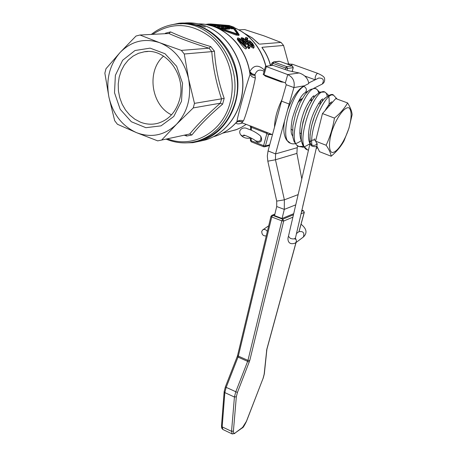 <?xml version="1.0" encoding="UTF-8"?>
<svg xmlns="http://www.w3.org/2000/svg" width="457" height="457" viewBox="0 0 457 457"><rect width="100%" height="100%" fill="white"/><g stroke="black" fill="none" stroke-linecap="round" stroke-linejoin="round"><path stroke-width="0.69" d="M179.498 99.889C186.793 75.639 165.982 47.597 144.321 51.784L138.488 53.303L133.078 56.102L128.286 60.061L124.281 65.025L121.208 70.818L119.168 77.216L118.232 83.991L118.42 90.903L119.74 97.701L122.133 104.145L125.515 110L129.771 115.067L134.758 119.151L140.288 122.099C146.023 124.39 151.804 124.807 157.642 123.339C168.519 120.1 175.802 112.285 179.498 99.889M181.515 101.248L173.791 116.455L161.035 125.858L145.88 127.692L131.336 121.745L120.185 109.292L114.513 92.765L115.375 75.314L122.647 60.25L135.009 50.521L150.125 48.139L165.011 53.726L176.631 66.282L182.543 83.294L181.515 101.248M220.411 103.191L222.605 104.167L224.193 98.364L221.611 98.809L220.331 103.191C207.964 114.022 197.744 124.298 189.672 134.015L186.73 134.649M186.073 134.792L186.747 136.032L191.9 134.981L189.769 133.992M211.865 51.635L214.442 51.144L210.706 46.557L209.049 48.174L211.774 51.635C213.065 67.619 216.31 83.351 221.519 98.838L221.611 98.809M139.962 35.018L159.659 42.695C144.486 37.788 131.262 41.09 119.997 52.601C109.503 64.911 105.807 79.735 108.909 97.078L104.864 73.183L105.961 68.767L119.997 52.601L136.015 36.029L139.962 35.018L169.073 33.498L170.604 31.899L165.497 33.195L165.583 33.681M165.497 33.195L164.926 33.715M210.706 46.557C194.933 41.918 181.572 37.034 170.604 31.899M168.907 33.51C180.012 38.457 193.368 43.352 208.969 48.191L209.049 48.174M184.24 135.186L186.747 136.032M224.193 98.364C218.709 82.928 215.458 67.185 214.442 51.144M191.9 134.981C199.766 125.138 210.003 114.867 222.605 104.167M208.969 48.191L181.366 50.396L184.274 54L211.774 51.635M184.274 54L188.57 78.787L194.471 103.368L193.254 107.915L176.516 124.275C187.678 112.074 191.694 96.907 188.57 78.787C184.262 60.935 174.625 48.905 159.659 42.695L181.366 50.396M221.519 98.838L194.471 103.368M157.676 140.865L136.54 132.661C151.33 138.191 164.657 135.392 176.516 124.275L161.669 140.048L157.676 140.865M114.696 120.728L108.909 97.078C112.936 114.21 122.145 126.069 136.54 132.661L117.432 124.27L114.696 120.728M180.384 23.867C215.247 19.817 246.883 64.563 234.961 102.779C228.997 122.122 217.515 134.638 200.526 140.328L196.167 141.419M171.512 114.827C151.021 105.264 146.314 70.778 163.577 56.131M193.254 107.915L220.331 103.191M189.672 134.015L161.669 140.048M293.702 213.687L282.083 218.486L274.531 215.607M270.967 216.338L271.738 216.984L272.692 215.361L271.744 215.396L270.967 216.338M301.86 210.089L303.454 210.688L304.299 212.362L299.044 231.596M295.959 242.593L266.785 349.377L264.169 374.192L263.101 378.287L246.409 421.354L242.61 427.364L235.264 432.876C233.921 433.773 233.304 433.162 233.413 431.042L236.332 396.75L237.429 392.466L249.779 360.482L283.688 221.028L282.769 219.206L281.82 220.84L283.688 221.028L292.897 217.172M282.083 218.486L284.288 209.397L276.714 206.535L274.531 215.601M265.511 66.299L263.209 74.508L285.368 82.888L287.739 74.594L265.517 66.282L272.96 65.334L288.635 70.749L299.164 72.966C304.836 74.902 308.041 78.438 308.783 83.557L304.413 85.796L293.914 87.573L286.248 84.739L281.558 101.157L289.178 104.03L293.914 87.573C295.056 81.489 292.994 77.164 287.739 74.594L299.164 72.966M297.753 145.932L297.216 147.685L296.901 153.386L301.786 178.91M311.514 97.969L311.257 100.729M286.248 84.739L285.368 82.888M301.032 139.282L301.254 138.997M281.558 101.157L268.053 150.924L275.548 153.906L275.462 159.773L267.825 161.184L267.316 155.991L268.053 150.924M267.825 161.184L276.708 201.109L284.368 199.835L275.462 159.773L296.901 153.386M302.745 206.324L304.642 198.241M298.135 194.613L284.368 199.835L284.288 209.397L295.759 204.839M276.714 206.535L276.708 201.109M283.917 125.789L284.448 121.345L287.59 109.851C292.383 97.57 297.696 89.698 303.528 86.23L304.413 85.796M297.216 147.685L275.548 153.906L284.448 121.345M298.969 100.529L301.58 98.861M348.885 128.28C351.787 117.62 351.85 110.817 349.085 107.869C344.749 106.098 336.209 117.803 331.645 132.062C328.709 142.475 328.794 150.484 331.771 152.398C336.329 153.529 344.487 141.904 348.885 128.28M331.171 156.237C330.748 153.129 329.063 149.468 326.121 145.246C330.12 136.712 332.896 127.657 334.45 118.083C340.145 113.41 344.532 108.36 347.6 102.939C350.365 107.401 351.873 111.325 352.136 114.713L348.965 128.16L344.03 140.865C341.019 146.366 336.729 151.49 331.171 156.237L319.523 151.684L316.878 146.171M347.6 102.939L335.758 98.581L322.465 113.582L334.45 118.083M322.465 113.582L315.576 141.162L317.244 144.178M326.121 145.246L315.576 141.162M297.89 102.585L302.328 98.449M292.457 130.222L291.058 128.925M287.59 109.851L289.178 104.03M304.859 92.857L305.282 92.588C307.127 90.2 306.687 88.121 303.962 86.356L303.528 86.23M317.135 143.498C316.038 145.24 314.302 145.794 311.925 145.155L310.017 142.921L310.057 134.712L311.725 125.275L314.753 115.627L318.152 107.966L321.345 102.528L324.624 98.415L328.817 95.37L331.411 94.816L333.547 95.193C326.812 90.617 309.258 127.195 311.925 145.155M310.012 142.75C310.629 140.436 312.417 139.602 315.393 140.248M255.372 140.779L257.674 142.407C261.575 142.247 262.575 140.15 260.673 136.123L260.644 136.089M267.339 231.436C265.94 229.46 264.375 228.968 262.644 229.957L261.741 231.453C261.815 234.687 263.329 236.166 266.271 235.898M184.737 142.898L192.837 142.664L200.789 140.996C225.775 133.655 242.518 102.819 236.806 72.754C231.373 42.632 204.776 20.416 178.916 23.267L168.879 25.426M282.015 99.552C277.222 109.44 274.72 118.637 274.508 127.132M288.556 63.632L283.569 45.454L281.044 42.427L263.997 35.863L244.678 29.562L238.937 29.859M292.166 71.618L293.251 67.619L292.063 71.6M287.002 70.155L287.522 68.419L285.699 67.99L286.659 66.608L273.937 61.992L272.338 62.609L272.972 63.369L285.699 67.99L285.242 69.515M264.037 75.017L265.403 76.136L281.169 81.957L283.688 82.266M265.403 76.136L265.797 75.662M269.527 145.486L264.654 146.794L263.683 146.766L263.592 145.663L265.426 145.937L268.493 134.598L272.024 134.461M266.842 132.302L266.899 133.404L268.493 134.598L270.167 133.741L251.333 126.235L251.401 127.337L266.899 133.404L263.592 145.663L251.173 140.733L251.276 141.836L263.683 146.766L264.654 146.794L265.426 145.937L269.716 144.795M250.579 129.942L250.625 127.063L251.401 127.337L251.35 130.274M251.333 126.235L249.91 125.812M245.238 46.603L242.93 43.284L239.062 39.719L238.931 38.782L240.576 39.639L243.187 42.358L245.403 45.432L245.466 46.631L243.941 45.569L239.062 39.725M262.855 48.688L262.278 47.899C266.14 53.166 268.905 59.056 270.578 65.568M283.569 45.454L262.124 47.3M244.849 33.578L252.287 37.908L258.833 43.729M259.513 44.146L281.044 42.427M237.44 34.047L233.453 28.523M232.162 27.431L231.322 27.083M223.102 25.586L221.953 25.455M220.902 25.341L212.391 24.849M225.758 28.437L217.469 25.489L214.259 25.626L217.903 25.775L220.748 26.666L218.377 26.769L221.725 27.014L224.233 28.031L221.714 28.151L222.679 28.591L225.758 28.437L225.541 29.242L224.604 29.288M222.313 28.123L219.668 27.9M218.172 27.529L218.377 26.769L215.613 26.672M233.578 28.06L225.375 25.152L223.781 25.221L223.17 25.329L224.633 25.969L227.426 26.603L228.574 27.3L232.025 28.134L233.578 28.06L233.361 28.854L229.597 28.54M229.677 28.248L221.434 25.318L218.257 25.455L221.868 25.603L224.695 26.483L222.359 26.592L225.672 26.837L228.169 27.843L225.678 27.963L226.638 28.397L229.677 28.248L229.46 29.048L226.421 29.197L225.649 28.848M226.255 27.934L224.073 27.694M222.256 26.974L222.359 26.592L220.737 26.443M252.727 46.014L251.778 44.5L249.271 42.524M246.157 42.421L242.661 39.439M242.958 40.656L245.54 43.004L246.963 43.512L247.437 42.752L248.974 46.026L247.734 46.06L248.705 47.488L249.985 47.162L249.813 45.677L247.088 41.473L243.547 38.291L241.702 37.634L241.29 37.862L242.958 40.656L242.827 41.136M246.237 42.421L245.323 42.135L243.592 40.559L242.364 38.656L243.69 38.948L246.186 41.244L246.677 41.833L246.237 42.421M243.69 38.948L243.45 39.833M247.734 46.06L247.46 47.037L248.431 48.482L248.705 47.488M248.665 46.283L247.243 43.758M247.168 44.032L246.7 44.449L244.975 43.723M246.677 41.833L246.557 42.273M249.751 48.019L249.088 48.596L248.431 48.482M241.25 39.605L241.267 37.937M247.803 38.474L246.78 37.428L246.112 37.36L245.495 37.663L245.769 38.765L251.978 46.334L253.732 47.248L254.109 46.111L252.652 43.455L250.122 41.061L248.711 40.593L248.254 41.296L246.586 38.508L247.803 38.474L247.563 39.348L246.717 39.171M253.892 47.796L253.452 48.236L251.71 47.317L249.442 44.843M245.775 40.073L245.255 38.531L245.472 37.742M249.453 41.616L250.345 41.895L252.036 43.564L253.155 45.866L251.881 45.471L249.499 42.809L249.014 42.204L249.453 41.616L249.219 42.461M247.837 38.474L247.563 39.348M205.142 24.41L207.746 24.17M229.151 25.501L210.728 23.981L207.775 24.072L236.383 34.224L239.131 34.646L234.11 27.26L229.151 25.501M238.925 35.406L236.155 35.063L219.343 28.962M218.503 27.614L209.203 24.061L229.545 25.775L232.853 26.946L237.897 33.881L236.063 33.618L218.503 27.614M211.745 25.912L207.764 24.924M219.36 27.123L219.183 27.78M217.903 25.775L217.686 26.58M215.258 25.889L215.121 26.403M221.725 27.014L221.514 27.814M225.815 25.432L228.66 26.317L225.215 25.94L224.336 25.552L225.815 25.432L225.644 26.072M229.631 26.666L232.082 27.66L228.991 27.22L228.272 26.792L229.631 26.666L229.437 27.391M227.426 26.603L227.26 27.209M223.336 26.94L223.227 27.351M221.868 25.603L221.651 26.397M225.672 26.837L225.455 27.631M225.678 27.963L225.575 28.357M226.638 28.397L226.421 29.197M238.006 37.88L237.577 38.108C237.623 38.845 238.651 40.33 240.673 42.552L246.306 47.876L246.746 47.568L243.861 42.307L240.668 39.125L238.006 37.88M246.746 47.568L246.026 48.882C245.318 49.173 243.444 47.379 240.416 43.484C238.006 40.644 236.977 39.148 237.337 38.982L237.577 38.108M235.955 122.83C236.663 124.19 238.862 124.224 242.558 122.939M222.85 30.962C237.137 40.056 246.089 53.658 249.711 71.772L249.996 74.565C245.295 88.384 237.709 115.712 236.932 121.648L236.086 122.682M242.576 122.944L241.804 121.836L243.358 121.048C245.952 115.901 252.921 91.034 255.349 78.038L254.949 74.697C256.474 70.704 258.925 69.321 262.289 70.544L264.135 71.218M241.747 122.71L249.87 125.795L250.63 127.04M264.449 70.087C258.451 64.466 253.584 64.957 249.848 71.56L249.459 70.418M237.948 121.362L241.81 121.836L238.885 121.185M238.331 121.231L242.267 121.813M213.573 136.689L214.756 136.346C223.307 133.724 230.699 128.823 236.932 121.648C238.92 120.208 241.062 120.008 243.358 121.048M249.785 72.172L249.796 72.252C245.592 44.986 222.37 23.45 198.481 23.901C222.942 23.387 246.694 46.294 249.996 74.565L252.15 76.833L255.349 78.038M249.773 72.126L249.842 72.377C250.659 74.445 252.453 75.428 255.223 75.331M249.813 71.909L251.898 73.891L254.949 74.697L252.315 73.908L249.693 71.669M152.649 34.355C172.049 21.628 191.569 22.747 211.214 37.714C228.5 52.669 236.4 79.964 230.025 102.956C222.405 132.559 192.488 148.891 167.422 138.808M166.057 139.105L166.474 139.276C176.83 143.447 187.301 144.001 197.887 140.933C214.933 135.226 226.444 122.659 232.424 103.236C244.615 64.191 211.562 18.743 176.173 24.095C166.965 25.089 158.676 28.534 151.301 34.429M270.955 216.372L237.617 355.329L238.326 356.112L271.738 216.984L281.82 220.84L247.951 360.384L238.326 356.112L238.011 357.1L247.637 361.378L235.743 391.883L234.43 397.03L231.545 431.328L232.23 433.956L234.841 433.493M300.992 213.785L304.196 212.442L298.941 231.682M232.23 433.956L222.879 429.506L222.165 426.872L224.838 392.609L234.43 397.03L236.332 396.75M233.413 431.042L231.545 431.328L222.165 426.872L221.502 425.884L224.153 391.718M237.194 356.649L225.335 386.982L224.159 391.632L224.838 392.609L226.135 387.479L238.011 357.1L237.2 356.643L237.606 355.369M237.429 392.466L225.335 386.982M249.779 360.482L247.951 360.384L247.637 361.378L249.305 361.973M301.843 210.146L303.305 210.694L301.546 211.425M293.451 214.779L282.769 219.206L272.692 215.361L274.794 214.522M235.264 432.876L242.187 427.969M242.61 427.364L242.279 427.901C242.81 428.163 244.215 425.97 246.489 421.331L246.409 421.354M263.101 378.287L246.489 421.331M264.169 374.192L264.335 373.78M266.528 350.69L266.694 350.285M263.98 74.994L266.294 66.756M300.877 139.019L301.174 138.003M303.962 86.356C291.749 92.097 278.382 140.099 290.389 143.178L290.629 143.27M318.718 92.88L317.786 90.252L316.261 88.852C306.041 82.734 284.797 142.435 298.884 146.508L303.437 146.314M309.338 142.047L309.886 141.481M327.269 96.187L326.389 93.451L324.876 92.017C314.902 85.927 293.548 145.932 307.458 149.867L307.687 149.959M315.25 79.752L315.17 77.37C315.93 74.799 316.815 73.474 317.838 73.411C322.533 75.468 324.778 77.267 324.567 78.793C324.933 81.106 324.15 82.86 322.231 84.065L321.848 84.259M308.704 82.974L318.74 78.038C323.282 78.01 324.447 80.015 322.231 84.065L313.462 88.498M290.915 65.38L292.474 64.26L317.838 73.411M250.442 138.123C246.254 138.7 243.05 137.648 240.822 134.981L242.77 135.975L245.038 135.438M260.604 136.049L260.696 136.152C261.518 140.813 259.719 142.327 255.292 140.687L255.292 140.693C254.526 139.276 243.45 134.381 243.581 135.129L243.815 135.141M295.165 243.193L295.439 242.981C296.696 241.564 296.639 239.959 295.262 238.16M303.082 237.252L303.351 237.046C304.71 232.836 303.242 231.042 298.958 231.665L296.336 233.596M309.817 144.343L288.447 236.315L290.304 238.337C292.84 239.205 294.502 239.114 295.285 238.068L295.308 237.96M310.023 142.961L309.84 144.246L311.823 146.063C314.462 146.903 316.158 146.886 316.918 146.006L316.941 145.914M287.522 68.419L293.126 67.687L292.269 65.894L286.659 66.608L287.522 68.419M271.709 65.488L273.937 61.992L279.655 61.335L292.48 65.991M273.48 61.924L279.193 61.267M279.844 61.404L292.377 65.905L293.251 67.625M281.169 81.957L281.558 81.477M251.276 141.836L250.402 140.505L251.173 140.733L251.219 138.083M261.935 47.585C265.917 52.949 268.762 58.964 270.47 65.637M244.963 33.664L252.367 38.04L258.93 43.952M205.33 26.957L197.721 24.929L189.998 24.232M184.382 23.05C191.163 22.427 197.875 23.29 204.519 25.638C226.249 33.315 242.627 58.01 242.776 84.008C243.021 110.017 227.146 133.438 205.81 139.836L200.789 140.996M242.604 38.519L242.45 39.085M246.963 43.512L246.7 44.449M245.54 43.004L245.283 43.935M246.186 41.244L245.935 42.153M249.362 47.597L249.088 48.596M241.37 38.468L241.13 39.348M253.732 47.248L253.452 48.236M251.978 46.334L251.71 47.317M248.602 42.57L248.431 43.187M245.769 38.765L245.529 39.645M250.345 41.895L250.093 42.815M252.036 43.564L251.778 44.5M246.98 38.297L246.74 39.165M236.383 34.224L236.155 35.063M211.174 24.015L211.071 24.398M229.545 25.775L229.391 26.357M207.981 24.09L207.769 24.884M213.819 26.175L213.716 26.557M218.874 27.98L218.697 28.642M232.853 26.946L232.664 27.649M237.829 33.51L237.686 34.029M232.025 28.134L231.808 28.928M228.574 27.3L228.466 27.706M224.77 25.478L224.69 25.769M228.728 26.706L228.631 27.066M240.673 42.552L240.416 43.484M243.187 42.358L242.93 43.284M240.576 39.639L240.331 40.536M245.403 45.432L245.135 46.397M246.306 47.876L246.026 48.882M238.931 38.782L238.794 39.296M246.18 124.35L241.747 127.155L237.063 129.394L227.557 132.033M234.721 27.871C250.596 34.966 260.998 47.739 265.923 66.191C262.067 51.138 254.138 39.668 242.124 31.773M265.791 66.202C260.878 47.785 250.533 35.018 234.761 27.917M186.707 134.655L189.792 133.987M200.526 140.328L197.887 140.933M147.794 51.515L144.321 51.784M222.879 429.506L221.702 428.106L221.496 425.97M263.175 378.282L264.329 373.849L266.899 349.251L296.062 242.518M304.299 212.362L303.459 210.688M271.904 215.327L274.886 214.139M320.328 104.105L318.552 103.442M311.56 100.843L309.829 100.197M301.152 133.581L299.701 133.021M283.923 125.669C283.443 131.787 284.374 136.637 286.722 140.225L290.389 143.178C293.354 144.663 297.044 143.766 301.449 140.476M305.282 92.588C301.077 94.748 296.719 103.539 292.2 118.969C289.664 134.684 292.24 134.541 292.674 136.22M313.793 97.609L313.565 95.981M314.136 95.633L313.313 96.17C313.119 95.644 306.59 103.808 303.477 113.182C296.873 131.33 301.431 142.344 301.329 139.665M322.299 101.18L322.116 99.283M322.802 98.821L321.808 99.54C321.134 99.249 313.502 110.326 310.606 121.619C305.916 140.27 310.56 144.229 310.017 143.098M330.845 104.127L330.719 102.619M331.542 102.031L331.976 101.894C330.771 101.877 328.429 104.836 324.956 110.777M320.374 104.025L320.791 100.54M319.769 92.32L316.261 88.852L314.467 88.469L310.48 89.463L308.229 91.034L305.025 94.49L299.946 102.814L295.69 113.445L292.851 125.978L292.76 136.814L293.988 141.299L296.462 144.938L298.884 146.508L302.528 147.063C302.54 147.828 305.013 146.708 309.949 143.709M313.782 139.951L314.724 138.825M329 106.207C329.44 99.323 329.046 95.422 327.823 94.508L324.876 92.017L319.9 92.263L316.084 94.993C314.216 96.633 311.291 101.305 307.315 109.012C300.986 126.269 299.535 138.42 302.968 145.469L307.458 149.867L308.458 150.193M316.324 148.536L317.598 147.668M337.157 99.095L333.547 95.193C332.285 93.445 329.074 94.77 323.927 99.169C321.42 102.094 318.043 106.744 313.456 119.266C310.709 128.103 309.566 135.986 310.017 142.921M307.464 149.867L303.402 146.257L301.546 141.047C300.832 138.14 301.289 131.822 302.911 122.099C308.995 102.002 314.77 94.867 320.5 92.028L324.876 92.017M315.164 79.798L304.859 76.051M293.245 71.829L292.212 71.452M286.733 63.866L292.474 64.26M240.822 134.981C237.212 130.085 243.29 126.218 247.5 128.794C252.607 130.434 257.005 132.884 260.696 136.152L260.673 136.123M301.06 224.233C306.733 228.786 307.498 233.059 303.351 237.046L295.439 242.981C288.081 245.86 287.196 239.337 288.424 236.423M317.255 144.075L295.148 239.302L294.914 238.537M268.699 225.781L262.918 229.768M305.025 92.765L307.944 91.286M272.321 62.632L270.544 65.631M250.402 140.505L250.447 137.683M205.81 139.836C227.272 133.404 243.158 109.96 242.93 83.997C242.787 58.045 226.444 33.378 204.639 25.661L197.121 23.627L189.484 22.856M247.391 43.221L247.134 44.158M249.985 47.162L249.711 48.156M254.138 46.922L253.864 47.905M239.131 34.646L238.902 35.486M207.775 24.072L207.569 24.844M223.17 25.329L223.056 25.758M246.203 124.361L241.759 127.16L236.109 129.771L222.605 133.153M238.754 121.168L236.298 122.453C230.174 129.194 222.993 133.827 214.756 136.346L213.813 136.563M270.024 133.684L272.469 134.638"/></g></svg>
